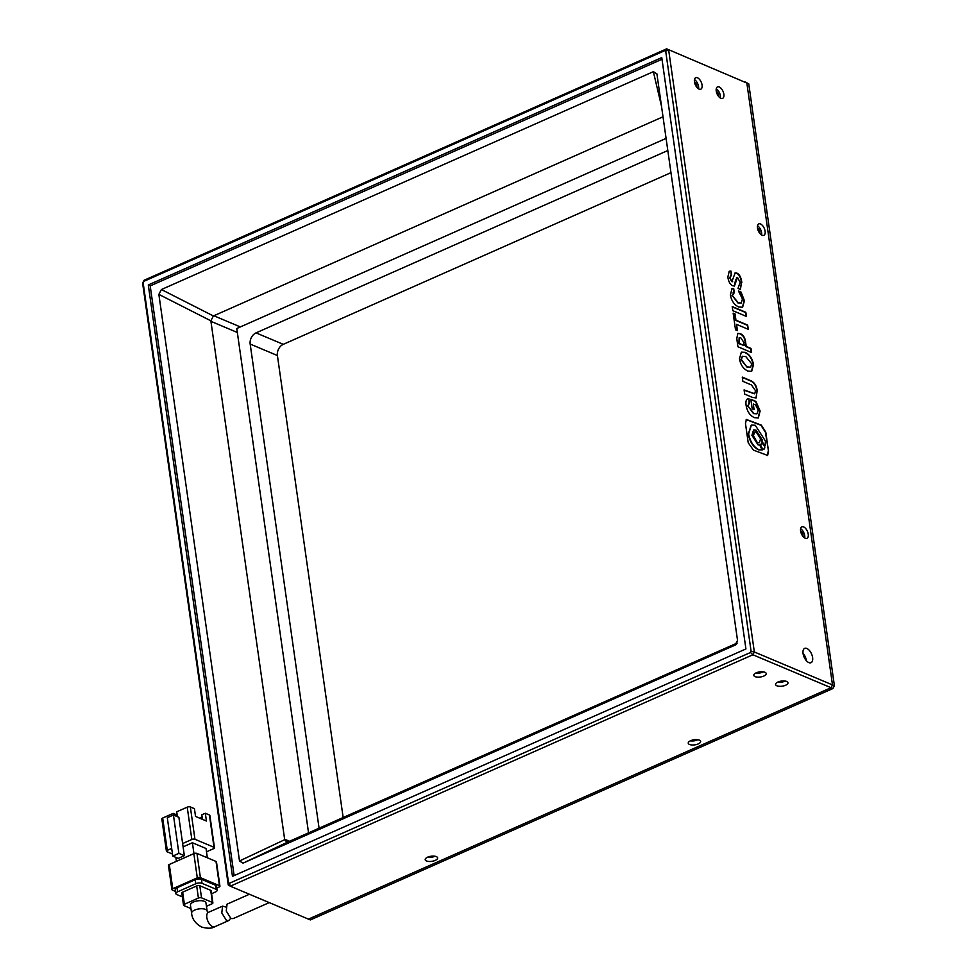 <?xml version="1.0" encoding="UTF-8"?>
<svg xmlns="http://www.w3.org/2000/svg" width="977" height="977" viewBox="0 0 977 977"><rect width="100%" height="100%" fill="white"/><g stroke="black" fill="none" stroke-linecap="round" stroke-linejoin="round"><path stroke-width="1.47" d="M670.955 172.66L283.269 344.344A8.952 6.729 -67.1 0 0 277.407 355.53L343.159 817.517M277.407 355.53L250.173 344.063A8.952 6.729 112.9 0 1 256.035 332.876L283.269 344.344M667.804 150.519L256.035 332.876M250.173 344.063L319.076 828.178M834.407 685.72L832.941 688.516L310.356 919.931L308.451 919.125L831.036 687.71L832.502 684.914L834.407 685.72L748.748 83.839L744.792 81.787L748.748 83.839M666.082 138.404L236.776 328.516L308.549 832.844M832.941 688.516L831.036 687.71L832.502 684.914L746.843 83.033L666.644 48.85L144.059 280.277L142.593 283.074L228.252 884.954L230.303 886.2L752.876 654.773L831.036 687.71L308.451 919.125L230.303 886.2L229.375 883.281L750.507 652.502L751.105 651.341L665.691 51.134L664.848 50.621L143.717 281.4L143.106 282.561L228.533 882.768L229.375 883.281M207.112 911.016L205.964 902.931A7.84 3.224 171.9 0 0 204.352 901.319A7.84 3.224 171.9 0 0 195.473 901.307A7.84 3.224 171.9 0 0 190.454 905.142L191.602 913.214A7.84 3.224 -8.1 0 1 196.621 909.392A7.84 3.224 -8.1 0 1 205.5 909.392A7.84 3.224 -8.1 0 1 207.112 911.016L207.747 912.628L222.585 906.143L225.87 907.059M230.645 918.404L228.789 920.529L226.481 920.505L221.791 912.945L222.585 906.143M206.501 851.81L213.621 848.659A2.235 0.916 171.9 0 0 214.476 847.767A2.235 0.916 171.9 0 0 214.012 847.303L194.948 839.267L190.344 806.953L194.435 808.675L195.534 816.43L206.428 821.022L205.329 813.267L201.812 814.818L202.459 819.349M183.102 846.876L192.408 842.748L206.025 848.488L207.344 857.794M171.671 848.402L167.275 850.344L162.683 818.03L173.198 813.377L178.901 853.373L184.348 855.669L178.889 817.297L173.442 815.001L167.299 817.725L172.77 856.096L178.217 858.392L184.348 855.669M172.477 854.057L166.884 851.7A2.235 0.916 -8.1 0 1 166.42 851.236A2.235 0.916 -8.1 0 1 167.275 850.344M177.399 816.674L176.715 811.814L187.23 807.161L191.834 839.475A2.235 0.916 -8.1 0 1 194.948 839.267M191.834 839.475L182.626 843.554M202.129 817.041L199.613 818.152M214.476 847.767L209.872 815.453A2.235 0.916 171.9 0 0 209.408 814.989L205.329 813.267M192.408 842.748L193.947 853.568M176.41 861.335L175.848 857.391M169.29 864.486A2.235 0.916 171.9 0 0 168.435 865.378L171.891 889.607A2.235 0.916 -8.1 0 1 172.746 888.728L169.29 864.486L193.849 853.617L197.293 877.847L172.746 888.728M196.963 853.409L216.015 861.445L219.471 885.687L200.407 877.651L196.963 853.409A2.235 0.916 171.9 0 0 193.849 853.617M219.471 885.687A2.235 0.916 -8.1 0 1 219.935 886.139L216.479 861.909A2.235 0.916 171.9 0 0 216.015 861.445M176.153 816.149L175.921 814.525L173.198 813.377M162.683 818.03A2.235 0.916 171.9 0 0 161.828 818.921L166.42 851.236M172.77 856.096L178.901 853.373M190.344 806.953A2.235 0.916 171.9 0 0 187.23 807.161M171.891 889.607A2.235 0.916 -8.1 0 0 172.355 890.071L175.542 891.415M216.809 888.044L219.08 887.031A2.235 0.916 -8.1 0 0 219.935 886.139M215.612 885.272L216.186 889.314A4.482 1.844 -8.1 0 1 217.114 890.23L216.54 886.188A4.482 1.844 171.9 0 0 215.612 885.272L201.457 879.3A4.482 1.844 171.9 0 0 195.229 879.703L176.984 887.788A4.482 1.844 171.9 0 0 175.274 889.558L175.848 893.601A4.482 1.844 -8.1 0 1 177.558 891.818L176.984 887.788M197.293 877.847A2.235 0.916 -8.1 0 1 200.407 877.651M195.229 879.703L195.803 883.745A4.482 1.844 -8.1 0 1 202.031 883.342L201.457 879.3M216.186 889.314L202.031 883.342M217.114 890.23A4.482 1.844 -8.1 0 1 215.404 892.013L211.582 893.711M175.848 893.601A4.482 1.844 -8.1 0 0 176.776 894.529L182.357 896.874M195.803 883.745L177.558 891.818M210.702 890.328L212.424 902.443A2.235 0.916 -8.1 0 1 212.888 902.907L211.166 890.792A2.235 0.916 171.9 0 0 210.702 890.328L199.809 885.736A2.235 0.916 171.9 0 0 196.695 885.944L182.662 892.16A2.235 0.916 171.9 0 0 181.807 893.039L183.529 905.166A2.235 0.916 -8.1 0 1 184.384 904.275L182.662 892.16M212.424 902.443L201.531 897.851L199.809 885.736M206.44 906.277L212.033 903.798A2.235 0.916 -8.1 0 0 212.888 902.907M183.529 905.166A2.235 0.916 -8.1 0 0 183.994 905.618L190.942 908.549M196.695 885.944L198.416 898.058L184.384 904.275M198.416 898.058A2.235 0.916 -8.1 0 1 201.531 897.851M249.428 894.26L227.067 904.152L226.249 910.967L230.914 918.539L233.234 918.563L269.249 902.614M661.527 106.371L653.357 71.675L656.898 73.825L737.537 640.436L734.997 645.284L736.609 644.014M735.876 644.747L243.041 863.143L239.499 860.981L284.698 839.695L210.849 320.81L158.86 294.382L239.499 860.981M158.86 294.382L161.4 289.534L213.389 315.962L663.004 116.788M653.357 71.675L161.4 289.534M234.126 875.587L150.202 285.907L662.003 59.255M737.195 643.025L288.227 841.844L243.041 863.143M284.698 839.695L286.554 841.844L288.227 841.844M213.389 315.962L210.849 320.81M800.639 531.183A3.358 1.734 -113.9 0 1 802.96 534.993A3.358 1.734 -113.9 0 1 802.911 536.324M757.517 228.215A3.358 1.734 -113.9 0 1 759.837 232.037A3.358 1.734 -113.9 0 1 759.801 233.369M694.476 82.044A3.358 1.734 -113.9 0 1 696.796 85.854A3.358 1.734 -113.9 0 1 696.76 87.185M716.263 91.227A3.358 1.734 -113.9 0 1 718.583 95.038A3.358 1.734 -113.9 0 1 718.547 96.369M812.608 657.545A7.84 4.042 -113.9 0 1 811.008 662.699A7.84 4.042 -113.9 0 1 803.07 653.528A7.84 4.042 -113.9 0 1 804.669 648.374A7.84 4.042 -113.9 0 1 812.608 657.545M806.33 660.66A7.84 4.042 66.1 0 0 806.294 660.342A7.84 4.042 66.1 0 0 803.033 653.21M800.603 530.975A6.265 3.236 66.1 0 0 806.953 538.315A6.265 3.236 66.1 0 0 808.235 534.187A6.265 3.236 66.1 0 0 801.885 526.847A6.265 3.236 66.1 0 0 800.603 530.975M800.627 528.74A6.265 3.236 -113.9 0 1 804.718 535.738A6.265 3.236 -113.9 0 1 804.706 537.973M757.493 228.02A6.265 3.236 66.1 0 0 763.843 235.347A6.265 3.236 66.1 0 0 765.113 231.231A6.265 3.236 66.1 0 0 758.763 223.892A6.265 3.236 66.1 0 0 757.493 228.02M757.505 225.785A6.265 3.236 -113.9 0 1 761.608 232.782A6.265 3.236 -113.9 0 1 761.596 235.017M694.452 81.836A6.265 3.236 66.1 0 0 700.802 89.176A6.265 3.236 66.1 0 0 702.072 85.048A6.265 3.236 66.1 0 0 695.722 77.708A6.265 3.236 66.1 0 0 694.452 81.836M694.464 79.601A6.265 3.236 -113.9 0 1 698.567 86.599A6.265 3.236 -113.9 0 1 698.555 88.834M716.239 91.02A6.265 3.236 66.1 0 0 722.589 98.359A6.265 3.236 66.1 0 0 723.859 94.232A6.265 3.236 66.1 0 0 717.509 86.892A6.265 3.236 66.1 0 0 716.239 91.02M716.251 88.785A6.265 3.236 -113.9 0 1 720.354 95.783A6.265 3.236 -113.9 0 1 720.33 98.018M435.229 860.395A6.265 2.577 171.9 0 0 437.623 857.916A6.265 2.577 171.9 0 0 433.983 856.121A6.265 2.577 171.9 0 0 427.596 857.183A6.265 2.577 171.9 0 0 425.203 859.675A6.265 2.577 171.9 0 0 428.842 861.47A6.265 2.577 171.9 0 0 435.229 860.395M427.328 857.317A6.265 2.577 171.9 0 0 434.643 856.365A6.265 2.577 171.9 0 0 434.924 856.231M698.262 743.912A6.265 2.577 171.9 0 0 700.656 741.421A6.265 2.577 171.9 0 0 697.028 739.638A6.265 2.577 171.9 0 0 690.641 740.7A6.265 2.577 171.9 0 0 688.248 743.192A6.265 2.577 171.9 0 0 691.887 744.975A6.265 2.577 171.9 0 0 698.262 743.912M690.36 740.822A6.265 2.577 171.9 0 0 697.688 739.87A6.265 2.577 171.9 0 0 697.969 739.748M763.819 676.047A6.265 2.577 171.9 0 0 766.212 673.556A6.265 2.577 171.9 0 0 762.573 671.773A6.265 2.577 171.9 0 0 756.186 672.835A6.265 2.577 171.9 0 0 753.792 675.327A6.265 2.577 171.9 0 0 757.431 677.122A6.265 2.577 171.9 0 0 763.819 676.047M755.917 672.97A6.265 2.577 171.9 0 0 763.245 672.017A6.265 2.577 171.9 0 0 763.513 671.883M785.606 685.231A6.265 2.577 171.9 0 0 787.987 682.74A6.265 2.577 171.9 0 0 784.36 680.957A6.265 2.577 171.9 0 0 777.973 682.019A6.265 2.577 171.9 0 0 775.579 684.511A6.265 2.577 171.9 0 0 779.219 686.294A6.265 2.577 171.9 0 0 785.606 685.231M777.704 682.141A6.265 2.577 171.9 0 0 785.019 681.189A6.265 2.577 171.9 0 0 785.3 681.067M148.296 284.954L232.465 876.332L745.927 648.948L661.759 57.57L148.296 284.954L150.373 285.834M751.105 651.341L754.342 651.977L832.502 684.914L746.843 83.033L666.644 48.85L664.848 50.621M732.225 306.57L732.811 310.686L746.428 316.426L745.83 312.298L732.225 306.57M730.393 295.005C731.468 300.843 734.24 304.836 738.71 306.998L742.605 307.254L744.425 300.757L741.054 292.086L738.453 290.987L742.459 299.023L741.225 303.029L738.221 302.748L732.323 295.567L734.289 292.697L733.703 288.569L731.956 288.777L730.393 295.005M733.006 292.929L734.289 292.697M741.824 282.438C741.079 277.236 739.369 274.097 736.67 273.023L735.131 272.925L731.981 281.425L729.795 277.786L731.553 275.148L730.979 271.118L729.245 271.252L727.841 277.041C728.524 281.62 730.112 284.502 732.591 285.711L734.435 286.041L737.476 277.395L740.139 282.304L738.026 288.423L740.432 289.436L741.47 282.597C740.737 277.395 739.015 274.256 736.316 273.169L736.67 273.023M736.487 277.444L737.476 277.395M730.515 275.404L731.553 275.148M732.628 281.584L731.626 281.571L729.795 277.786M768.508 451.301L765.785 432.164L761.303 425.105L746.367 419.463L745.488 423.603L748.211 442.74L753.426 450.104L767.629 455.441L768.508 451.301L765.443 432.31L760.949 425.264L746.196 419.548M733.153 313.141L735.522 329.786L737.427 330.592L736.536 324.364L748.26 329.31L747.661 325.097L735.937 320.163L735.058 313.935L733.153 313.141M740.248 333.67L737.806 333.389L736.78 338.64L737.94 346.786L751.557 352.526L750.971 348.41L746.22 346.408L745.646 342.377C745.072 337.737 743.265 334.842 740.248 333.67L737.647 333.475M747.893 371.089L751.655 371.321L753.523 364.641C752.424 358.583 749.652 354.468 745.219 352.331L741.384 352.147L739.467 358.718C740.481 364.751 743.289 368.866 747.893 371.089M757.346 391.545C756.711 385.622 754.256 381.897 749.982 380.371L742.264 377.11L742.862 381.323L751.411 384.926L755.502 390.69L754.757 393.768L744.083 389.908L744.682 394.11L752.534 397.419L756.137 397.944L757.004 391.704C756.357 385.768 753.902 382.044 749.64 380.529L742.312 377.44M749.139 402.951L748.883 398.518C746.404 398.689 745.475 400.961 746.098 405.345C747.173 411.451 749.933 415.555 754.403 417.655L758.311 417.948L760.118 410.999L755.893 401.4L750.824 399.263L752.192 408.813L754.085 409.619L753.291 404.002L755.575 404.966L758.274 410.145L757.028 413.747L753.865 413.479L748.003 406.139L749.506 402.903L748.883 398.518L747.771 398.775M748.687 403.135L749.506 402.903M750.507 652.502L752.876 654.773L754.342 651.977L668.683 50.096L665.691 51.134M228.533 882.768L228.252 884.954M143.717 281.4L144.059 280.277M748.529 398.677L747.6 398.86M756.845 413.821L753.511 413.625L748.003 406.139M747.649 406.298L749.151 403.061M753.694 409.448L753.291 404.002M758.128 418.009L759.764 411.158L755.551 401.547L750.873 399.581M755.966 398.018L757.004 391.704M754.574 393.829L744.132 390.226M751.472 371.394L753.169 364.8C752.07 358.73 749.298 354.627 744.877 352.489L745.219 352.331M744.877 352.489L741.213 352.233M742.3 356.336L741.018 359.67L746.941 367.034L750.421 367.303M747.295 366.876L750.605 367.23L751.753 363.896L745.83 356.629L742.459 356.251L741.36 359.524L746.941 367.034M751.166 352.367L750.629 348.569L745.878 346.566L745.646 342.377M745.304 342.536C744.718 337.895 742.923 334.989 739.894 333.829M739.149 337.761L738.905 343.623L744.266 345.577L743.802 342.341L740.847 337.883L739.308 337.663L739.259 343.477L744.266 345.577M747.857 329.139L747.307 325.256L735.596 320.322L734.704 314.093L733.202 313.458M737.024 330.421L736.536 324.364M767.446 455.502L768.166 451.459M761.315 443.534L762.402 443.485C760.106 444.327 760.375 446.269 763.232 449.286L763.965 449.383M762.06 443.631C759.752 444.486 760.033 446.428 762.878 449.444L763.806 449.481M753.426 430.027L755.587 430.198L761.742 439.748L761.804 442.068L765.345 445.732L765.382 440.981L755.258 425.251L751.398 425.08L748.614 433.922C750.153 441.555 753.523 446.794 758.738 449.64L762.194 449.97L759.764 445.133L758.054 444.853L751.911 435.302L753.597 429.941L755.942 430.051L762.084 439.601L762.145 441.922L765.345 445.732M751.228 425.154L748.26 434.069C749.799 441.702 753.169 446.953 758.384 449.799L762.194 449.97M754.427 432.127L753.059 435.986L757.395 442.728L759.227 442.715M757.749 442.569L759.398 442.654L760.594 438.856L756.259 432.115L754.598 432.042L753.414 435.827L757.395 442.728M762.878 449.444L763.232 449.286C765.528 448.443 765.26 446.501 762.402 443.485M740.09 289.595L741.47 282.597M734.264 286.102L735.547 280.265L737.122 277.553M731.187 275.172L730.979 271.118M730.637 271.276L729.074 271.337M729.44 277.932L731.211 275.306M732.469 281.694L731.626 281.571M736.316 273.169L734.96 273.023M733.922 292.685L733.703 288.569M733.361 288.728L731.785 288.862M741.042 303.102L737.879 302.907L732.323 295.567M731.968 295.726L733.947 292.844M742.422 307.328L744.083 300.916L740.7 292.233L738.832 291.451M746.025 316.255L745.488 312.457L732.261 306.888M191.602 913.214C192.078 918.978 195.412 923.583 201.616 927.051C207.564 928.675 211.96 928.565 214.781 926.733A7.84 4.042 -113.9 0 1 212.607 926.648A7.84 4.042 -113.9 0 1 207.234 919.381A7.84 4.042 -113.9 0 1 208.431 912.408M209.408 814.989L214.012 847.303M284.551 839.182L289.522 841.27M237.338 332.473L210.849 321.311M213.78 315.73L240.366 326.929M214.781 926.733L228.789 920.529"/></g></svg>
